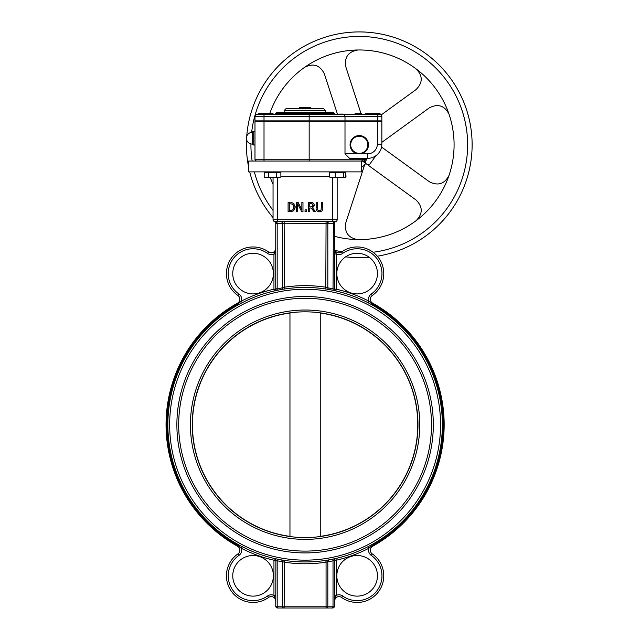 <?xml version="1.0" encoding="UTF-8"?>
<svg xmlns="http://www.w3.org/2000/svg" width="640" height="640" viewBox="0 0 640 640"><rect width="100%" height="100%" fill="white"/><g stroke="black" fill="none" stroke-linecap="round" stroke-linejoin="round"><path stroke-width="0.96" d="M273.048 177.656L273.048 219.736A1.808 1.808 0 0 0 274.856 221.536A1.808 1.808 0 0 1 273.048 219.736A1.808 1.808 0 0 0 274.856 221.536L276.8 221.536L277.184 223.344L282.944 223.344A1.808 1.192 90 0 0 281.752 221.536L277.56 221.536L284.144 221.48L284.144 223.232L333.992 223.344A1.808 1.352 90 0 1 335.352 221.536A1.808 1.352 90 0 0 333.992 223.344L334.448 223.232A1.808 1.808 0 0 1 335.768 221.488A1.808 1.808 0 0 0 334.448 223.232L334.448 289.184L334.448 223.232M335.784 221.488L335.768 221.488A1.808 1.808 0 0 1 335.8 221.48A1.808 1.808 0 0 0 335.784 221.488L328.448 221.536A1.808 1.192 -90 0 0 327.256 223.344M328.448 221.536L332.64 221.536L326.064 221.48L325.792 289.024A137.248 137.248 0 0 1 330.632 289.848L329.272 289.6A1.808 1.768 -79.9 0 1 327.824 287.824L326.064 287.24A139.056 139.056 0 0 0 284.144 287.24L282.376 287.824A1.808 1.768 -100.1 0 1 280.928 289.6L284.416 289.024L284.144 223.232L282.944 223.344M337.152 177.656L337.152 219.736A1.808 1.808 0 0 1 335.352 221.536A1.808 1.808 0 0 0 337.152 219.736L277.56 219.736L277.56 221.536L274.856 221.536A1.808 1.352 -90 0 1 276.208 223.344L277.184 223.344L277.168 290.328L274.352 290.944A1.808 1.808 0 0 1 274.352 290.944L274.36 290.944A1.808 1.808 0 0 1 274.352 290.944A1.808 1.808 0 0 0 274.36 290.944A137.248 137.248 0 0 1 275.216 290.744M275.752 254L273.952 254L273.952 289.184L275.752 289.184L275.752 223.232A1.808 1.808 0 0 0 274.4 221.48A1.808 1.808 0 0 1 275.752 223.232L276.208 223.344M334.312 289.12L327.824 287.824L327.824 223.344A1.808 1.768 -90 0 1 329.592 221.536M334.448 248.352L334.448 248.296A4.512 4.512 0 0 0 341.592 251.952A4.512 4.512 0 0 1 334.448 248.288L336.256 254A6.32 6.32 0 0 0 342.648 253.416A24.832 24.832 0 0 1 377.432 259.288A24.832 24.832 0 0 1 371.256 294.016A6.32 6.32 0 0 0 368.816 301.104A139.056 139.056 0 0 0 336.256 289.184L336.256 254L334.448 254M275.752 248.352L273.952 254A6.32 6.32 0 0 1 267.552 253.416L268.608 251.952A26.64 26.64 0 0 0 231.296 258.248A26.64 26.64 0 0 0 237.92 295.496A4.512 4.512 0 0 1 237.552 303.16A139.056 139.056 0 0 0 237.552 546.248A4.512 4.512 0 0 1 237.92 553.904A4.512 4.512 0 0 0 237.552 546.248L237.984 545.456L241.384 548.296A139.056 139.056 0 0 0 273.952 560.224L273.952 595.408L275.752 601.112A4.512 4.512 0 0 0 268.608 597.448A26.64 26.64 0 0 1 231.296 591.16A26.64 26.64 0 0 1 237.92 553.904A26.64 26.64 0 0 0 231.296 591.16A26.64 26.64 0 0 0 268.608 597.448L267.552 595.984A24.832 24.832 0 0 1 232.768 590.12A24.832 24.832 0 0 1 238.952 555.392A6.32 6.32 0 0 0 241.384 548.296L242.216 546.696L240.464 545.776M334.448 289.184A1.808 1.808 0 0 0 335.84 290.944A137.248 137.248 0 0 0 335.096 290.768L335.848 290.944A1.808 1.808 0 0 1 335.84 290.944A1.808 1.808 0 0 0 335.848 290.944L336.256 289.184L334.448 289.184A1.808 1.808 0 0 0 335.84 290.944A1.808 1.808 0 0 0 335.848 290.944L335.84 290.944A1.808 1.808 0 0 0 335.848 290.944A137.248 137.248 0 0 1 367.992 302.712L369.736 303.624A137.248 137.248 0 0 0 367.992 302.712L368.816 301.104L372.216 303.952L371.776 304.736L370.288 303.92M333.4 221.536L333.032 290.328L334.808 290.712M328.08 289.392L330.512 289.824M284.416 289.024A137.248 137.248 0 0 0 279.688 289.824L280.928 289.6M280.608 221.536A1.808 1.768 -90 0 1 282.376 223.344L282.376 287.824L275.752 289.184A1.808 1.808 0 0 1 274.36 290.944L274.608 290.888M240.192 303.768L242.216 302.712A137.248 137.248 0 0 0 240.48 303.616L242.216 302.712L241.384 301.104A139.056 139.056 0 0 1 273.952 289.184L274.352 290.944M275.752 248.296L275.752 248.296A4.512 4.512 0 0 1 268.608 251.952M334.68 250.04L336.256 254M275.752 289.184L277.184 288.56M282.376 287.824L284.144 287.24M327.264 287.624L327.824 287.824M328.16 289.408L325.792 289.024M273.96 253.96L275.328 250.664M282.936 561.776L284.144 562.168A139.056 139.056 0 0 0 326.064 562.168L326.064 606.192L327.824 606.192L327.824 561.584L326.064 562.168L333.024 560.848L333.024 606.192L334.448 606.192A1.808 1.808 0 0 1 332.64 608L333.024 606.192L327.824 606.192A1.808 1.768 90 0 1 326.064 608L326.064 606.192L284.144 606.192L284.144 608L332.64 608A1.808 1.808 0 0 0 334.448 606.192L334.448 560.224L333.024 560.848L333.032 559.08L335.848 558.464A1.808 1.808 0 0 1 335.848 558.464L335.672 558.504M335.296 558.584L335.84 558.464A1.808 1.808 0 0 1 335.848 558.464L335.616 558.512M335.752 558.48L335.84 558.464A1.808 1.808 0 0 0 334.448 560.224L336.256 560.224L335.848 558.464A137.248 137.248 0 0 0 367.992 546.696L368 546.688A137.248 137.248 0 0 1 335.848 558.464M328.16 560L330.344 559.608M282.04 560L284.416 560.384L284.144 606.192L277.184 606.192L277.56 608L284.144 608A1.808 1.768 -90 0 1 282.376 606.192L282.376 561.584A1.808 1.768 100.1 0 0 280.928 559.808L279.688 559.576M279.568 559.552L282.128 560.016M275.896 560.288L275.752 606.192A1.808 1.808 0 0 0 277.56 608A1.808 1.808 0 0 1 275.752 606.192L277.184 606.192L277.184 560.848L282.376 561.584M275.104 558.632L274.352 558.464A1.808 1.808 0 0 1 275.752 560.224A1.808 1.808 0 0 0 274.36 558.464A1.808 1.808 0 0 0 274.352 558.464L274.36 558.464A1.808 1.808 0 0 0 274.352 558.464A1.808 1.808 0 0 1 274.36 558.464A1.808 1.808 0 0 0 274.352 558.464L273.952 560.224L277.184 560.848L277.168 559.08L275.392 558.696M336.24 595.448L334.88 598.736M326.064 608L284.144 608M334.448 595.408L336.256 595.408L336.256 560.224A139.056 139.056 0 0 0 368.816 548.296L367.992 546.696L371.776 544.664L372.216 545.456A138.152 138.152 0 0 0 372.216 303.952L372.656 303.16A139.056 139.056 0 0 1 372.656 546.248A139.056 139.056 0 0 0 372.656 303.16A4.512 4.512 0 0 1 372.28 295.496A26.64 26.64 0 0 0 378.912 258.248A26.64 26.64 0 0 0 341.592 251.952L342.648 253.416M334.448 601.12L336.256 595.408A6.32 6.32 0 0 1 342.648 595.984L341.592 597.448A26.64 26.64 0 0 0 378.912 591.16A26.64 26.64 0 0 0 372.28 553.904A26.64 26.64 0 0 1 378.912 591.16A26.64 26.64 0 0 1 341.592 597.448A4.512 4.512 0 0 0 334.448 601.12L334.448 601.048M326.064 562.168L325.792 560.384L329.272 559.808A1.808 1.768 79.9 0 0 327.824 561.584M330.512 559.576L329.272 559.808M333.024 560.848L334.448 560.224M275.752 595.408L273.952 595.408A6.32 6.32 0 0 0 267.552 595.984M289.296 313.128L290.064 312.84M320.904 536.28L320.136 536.568M417.968 424.704A112.872 112.872 0 0 1 248.664 522.448A112.872 112.872 0 0 1 248.664 326.952A112.872 112.872 0 0 1 417.968 424.704A112.872 112.872 0 0 1 248.664 522.448A112.872 112.872 0 0 1 248.664 326.952A112.872 112.872 0 0 1 417.968 424.704M176.88 424.704A128.216 128.216 0 0 0 369.208 535.744A128.216 128.216 0 0 0 369.208 313.664A128.216 128.216 0 0 0 176.88 424.704A128.216 128.216 0 0 1 369.208 313.664A128.216 128.216 0 0 1 369.208 535.744A128.216 128.216 0 0 1 176.88 424.704M167.856 424.704A137.248 137.248 0 0 0 373.728 543.56A137.248 137.248 0 0 0 373.728 305.84A137.248 137.248 0 0 0 167.856 424.704M239.12 545.048L239.912 545.48M371.08 304.352L371.776 304.736A137.248 137.248 0 0 1 371.776 544.664A137.248 137.248 0 0 0 371.08 304.352M239.848 303.96L239.08 304.376A137.248 137.248 0 0 0 238.424 304.736L237.984 303.952A138.152 138.152 0 0 0 237.984 545.456L238.424 544.664M370.064 303.8L367.992 302.712A137.248 137.248 0 0 0 335.848 290.944A1.808 1.808 0 0 0 335.848 290.944L335.84 290.944M240.136 545.6L242.216 546.696M237.92 295.496L238.952 294.016A6.32 6.32 0 0 1 241.384 301.104L237.984 303.952L237.552 303.16M273.384 575.816A20.32 20.32 0 0 1 242.912 593.408A20.32 20.32 0 0 1 242.912 558.224A20.32 20.32 0 0 1 273.384 575.816M371.256 555.392A6.32 6.32 0 0 1 368.816 548.296L372.216 545.456L372.656 546.248A4.512 4.512 0 0 0 372.28 553.904L371.256 555.392A24.832 24.832 0 0 1 377.432 590.12A24.832 24.832 0 0 1 342.648 595.984M377.448 273.584A20.32 20.32 0 0 1 346.976 291.184A20.32 20.32 0 0 1 346.976 255.992A20.32 20.32 0 0 1 377.448 273.584M273.384 273.584A20.32 20.32 0 0 1 242.912 291.184A20.32 20.32 0 0 1 242.912 255.992A20.32 20.32 0 0 1 273.384 273.584M377.448 575.816A20.32 20.32 0 0 1 346.976 593.408A20.32 20.32 0 0 1 346.976 558.224A20.32 20.32 0 0 1 377.448 575.816M322.176 210.568L322.624 209.296M320.056 211.776L321.288 211.392M317.136 211.072L319.432 211.808L318.04 211.6M316.192 208.944L316.664 210.52M295.136 206.112L295.136 208.064M294.712 209.344L293.12 211.04M290.992 211.592L293.368 210.896L295.216 207.112L293.384 203.304L294.248 204.08M293.128 203.152L291.576 202.672M291.592 202.672L292.152 202.776M312.68 202.8L311.48 202.6M311.912 202.632L312.408 202.72M314.168 204.488L313.192 203.064L313.944 203.848M313.712 206.696L312.344 207.688L314.216 205.04L314.04 206.112M322.696 208.224L322.696 202.592L321.496 202.592L321.112 210.048L319.432 210.784L317.752 210.048L317.368 202.592L316.168 202.592L316.168 208.224M302.976 211.616L302.976 202.592L301.856 202.592L301.856 209.736L298.224 202.592L296.52 202.592L296.52 211.616L297.64 211.616L297.64 203.832L301.632 211.616L302.976 211.616M290.152 202.592L288.096 202.592L288.096 211.616L290.176 211.616M290.208 210.576L289.296 210.576L289.296 203.624L292.592 204.168L293.968 207.096L292.704 209.976L290.208 210.576M310.896 202.592L308.568 202.592L308.568 211.616L309.768 211.616L309.768 208.024L311.144 208.024L314 211.616L315.56 211.616L312.344 207.688M310.96 203.624L312.4 203.936L312.968 205.136L312.456 206.552L309.768 207.024L309.768 203.624L312.4 203.936M310.824 207.024L312.456 206.552L312.968 205.136M305.04 211.616L306.488 211.616L306.488 209.888L305.04 209.888L305.04 211.616M361.536 171.88L248.664 171.88L248.664 161.04L361.536 161.04L361.536 171.88M289.96 313.04L289.96 313.04A112.688 112.688 0 0 0 289.96 536.368L289.96 313.04M320.248 313.04L320.904 313.128L320.248 313.04L320.248 536.368A112.688 112.688 0 0 0 320.248 313.04M363.112 160.12A15.8 15.8 0 0 0 367.416 158.336L366.592 158.792L365.216 163.048L366.216 163.784L364.824 164.232L345.816 222.744C344.248 232.352 348.264 237.968 357.864 239.584M366.216 163.784L415.992 199.944C422.904 206.792 422.96 213.696 416.144 220.648L417.952 219.264M381.848 142.336L429.256 107.896C437.912 103.432 444.488 105.52 449 114.144L448.24 112.008M335.616 236.6L336.496 236.816L335.616 236.6M365.408 163.656L364.824 164.232M439.28 195.664L439.728 194.96M381.56 147.024L429.256 181.68C437.912 186.144 444.488 184.056 449 175.432M432.384 84.416L431.808 83.728M381.168 114.928L415.992 89.632C422.904 82.784 422.96 75.88 416.144 68.928M324.456 56.608L323.68 56.912M337.584 114.536L324.344 73.808C319.968 65.112 313.424 62.928 304.704 67.264M378.864 237.552A94.808 94.808 0 0 0 379.584 237.4M408.024 226.104A94.808 94.808 0 0 0 450.92 169.096M453.912 138.96A94.808 94.808 0 0 0 453.832 137.784M272.04 107.656A94.808 94.808 0 0 0 269.72 113.672A94.808 94.808 0 0 1 454.088 144.792A94.808 94.808 0 0 1 334.448 236.288M273.048 184.192A94.808 94.808 0 0 1 270.352 177.656A94.808 94.808 0 0 0 270.856 178.992M359.28 257.656A112.872 112.872 0 0 0 369.176 257.224A112.872 112.872 0 0 1 345.648 256.832A112.872 112.872 0 0 0 359.28 257.656M377.32 256.208A112.872 112.872 0 0 0 363.528 32A112.872 112.872 0 0 0 246.728 136.296A112.872 112.872 0 0 1 363.528 32A112.872 112.872 0 0 1 377.32 256.208M246.536 139.424A112.872 112.872 0 0 0 248.664 167.248A112.872 112.872 0 0 1 246.536 139.424M249.712 171.88A112.872 112.872 0 0 0 273.048 217.616A112.872 112.872 0 0 1 249.712 171.88M357.864 49.992C348.264 51.608 344.248 57.224 345.816 66.832L361.04 113.68M362.248 160.896L365.216 163.048L364.392 160.528L363.472 161.792M363.52 121.312L363.368 120.864M350.248 144.792A9.032 9.032 0 0 0 359.28 153.816A9.032 9.032 0 0 0 368.304 144.792A9.032 9.032 0 0 0 359.28 135.76A9.032 9.032 0 0 0 350.248 144.792M367.856 144.792A8.576 8.576 0 0 1 354.992 152.216A8.576 8.576 0 0 1 354.992 137.36A8.576 8.576 0 0 1 367.856 144.792M303.44 114.536L301.544 114.36M360.976 113.68L361.56 113.68L361.56 114.536L380.048 114.536L344.312 114.536L355.104 114.536L355.104 113.68L361.424 113.68L361.424 114.536M252.28 138.208L252.28 144.072L253.184 144.976L253.184 131.432L252.28 132.336L252.28 138.208M303.768 112.552L304.912 112.736L304.552 112.28L302.784 112.464L304.552 112.28M303.656 112.552L302.608 112.736M308.928 112.28L310.056 112.464L309.2 112.736L303.776 112.736M315.192 112.552L309.2 112.736M319.936 112.552L314.616 112.736M326.384 112.736L319.664 112.736M335.352 114.536A0.904 0.904 0 0 1 334.448 113.64L333.544 112.736L332.36 112.736L333.336 112.552L324.152 112.736M330.624 112.552L327.904 112.736M325.552 112.28L330.56 112.28L329.4 112.464L332.672 112.736L330.784 112.736M326.928 112.28L332.368 112.28L331.384 112.464L333.512 112.736L331.8 112.736M303.632 112.736L276.656 112.736A0.904 0.904 0 0 0 275.752 113.64L334.448 113.64M307.976 112.736L307.36 112.28L310.056 112.464M315.024 112.28L311.632 112.28L315.024 112.28M319.792 112.28L317.072 112.28M254.984 120.864L254.984 116.344L254.984 120.864L381.848 120.864L381.848 116.344A1.808 1.808 0 0 0 380.048 114.536L380.048 113.672L365.6 113.672L365.6 114.536M353.752 121.312L353.752 120.864M323.984 112.28L320.528 112.28M326.68 112.28L322.512 112.28M329.472 112.28L324.464 112.28M331.424 112.28L325.984 112.28M332.728 112.736L332.368 112.28L333.152 112.28L327.464 112.28M307.92 114.528L309.112 114.272L308.04 114.272M308.616 114.36L307.72 114.536M307.904 114.36L308.672 114.088M310.912 114.536L339.128 114.536M345 120.864L345 116.344L344.312 114.536L256.792 114.536A1.808 1.808 0 0 0 254.984 116.344A1.808 1.808 0 0 1 256.792 114.536A1.808 1.808 0 0 0 254.984 116.344L264.016 116.344L264.016 114.536L258.6 114.536L258.6 113.672L273.048 113.672L273.048 114.536M342.632 114.536L343.176 114.536L342.392 114.088M308.04 114.36L310.328 114.272L309.112 114.536M305.448 114.536L305.088 114.088L304.608 114.536M305.272 114.272L307.112 114.088L305.088 114.088M305.448 114.088L307.416 114.272M301.968 114.36L303.92 114.088L303.8 114.536M303.632 114.088L301.976 114.088L302.272 114.536M299.776 114.088L298.264 114.272M339.488 114.272L342.92 114.272L339.488 114.272M342.744 114.088L339.488 114.088M339.728 114.36L339.056 114.536M339.232 114.36L339.848 114.088M299.336 108.672L299.336 107.72L310.864 107.72L310.864 108.672M305.104 108.672L286.592 108.672A1.808 1.808 0 0 0 284.784 110.48L325.416 110.48L323.608 108.672L305.104 108.672L305.104 107.72M252.72 131.56L254.984 131.432L254.984 121.312L254.984 159.232A1.808 1.808 0 0 0 256.792 161.04L264.016 161.04L264.016 159.232L254.984 159.232A1.808 1.808 0 0 0 256.792 161.04A1.808 1.808 0 0 1 254.984 159.232L254.984 144.976L253.184 144.976L252.28 144.072A5.872 5.872 0 0 1 246.408 138.208A5.872 5.872 0 0 0 252.28 144.072M309.168 161.04L309.168 159.232L264.016 159.232L264.016 121.312L254.984 121.312M264.016 121.312L377.336 121.312L377.336 144.168L381.848 144.168L381.848 121.312L377.336 121.312M349.544 158.336L345 153.816L349.544 158.336L367.688 158.336A14.16 14.16 0 0 0 381.848 144.168M377.336 144.168A9.648 9.648 0 0 1 367.688 153.816L357.464 153.816A9.208 9.208 0 0 1 358.672 135.6A9.208 9.208 0 0 1 368.408 143.576A9.208 9.208 0 0 1 361.096 153.816L345 153.816L345 121.312M367.688 153.816L367.688 158.336L363.344 158.336L363.344 159.232L309.168 159.232L309.168 114.536M287.152 121.312L287.152 120.864M339.304 177.656L343.368 177.008L344.576 177.656L332.392 177.656L335.24 177.008L339.304 177.656L337.664 177.656M344.576 177.656L345.784 177.008L344.576 177.656M330.752 177.656L329.544 177.008L332.392 177.656L330.112 177.464M335.24 177.008L335.24 172.416L329.544 172.416L329.544 177.008M335.24 172.416L343.368 172.416L343.368 177.008M343.368 172.416L345.784 172.416L345.784 177.008M266.28 177.656L268.368 177.008L272.536 177.656L265.312 177.656L264.2 177.008L266.28 177.656M276.712 177.008L278.792 177.656L272.536 177.656L276.712 177.008L276.712 172.416L280.88 172.416L280.88 177.008L278.792 177.656L280.88 177.008M268.368 177.008L268.368 172.416L264.2 172.416L264.2 177.008M268.368 172.416L276.712 172.416M279.76 171.88L279.76 172.416M345.488 177.28L346.008 177.008L345.784 172.416M326.064 221.48L284.144 221.48M274.856 221.536A1.808 1.808 0 0 1 273.048 219.736L277.56 219.736L277.56 177.656M337.152 219.736A1.808 1.808 0 0 1 335.352 221.536M332.64 177.656L332.64 221.536M419.776 424.704A114.672 114.672 0 0 0 247.768 325.392A114.672 114.672 0 0 0 247.768 524.016A114.672 114.672 0 0 0 419.776 424.704M178.688 424.704A126.416 126.416 0 0 1 368.304 315.224A126.416 126.416 0 0 1 368.304 534.176A126.416 126.416 0 0 1 178.688 424.704M169.656 424.704A135.44 135.44 0 0 1 372.824 307.408A135.44 135.44 0 0 1 372.824 542A135.44 135.44 0 0 1 169.656 424.704M238.952 555.392L237.92 553.904M238.952 294.016A24.832 24.832 0 0 1 232.768 259.288A24.832 24.832 0 0 1 267.552 253.416M371.256 294.016L372.28 295.496M280.88 176.392L329.544 176.392M368.304 164.184L367.944 165.032M363.376 165.784L364.168 166.264M341.896 251.736A108.352 108.352 0 0 1 334.96 250.376M273.048 210.4A108.352 108.352 0 0 1 254.368 171.88M252.152 161.04A108.352 108.352 0 0 1 250.928 143.92M251.64 132.368A108.352 108.352 0 0 1 362.96 36.496A108.352 108.352 0 0 1 467.512 139.704A108.352 108.352 0 0 1 373.088 252.256M363.864 167.192L361.536 166.432M365.872 161.008L364.392 160.528M382 147.344L381.184 148.472M375.952 155.672L368.728 165.608M307.192 112.464L308.328 112.28M309.184 112.552L310.056 112.552M313.56 112.28L315.192 112.464M314.568 112.552L311.688 112.28M311.52 112.464L313.232 112.736M315.752 112.28L318.472 112.28M319.576 112.552L329.328 112.736M315.6 112.464L315.088 112.28M318.168 112.736L315.6 112.552M327.032 121.312L327.032 120.864M326.888 120.864L326.888 121.312M324.032 112.552L322.616 112.736M322.872 112.28L319.92 112.28M327.768 112.552L326.584 112.28M307.904 114.272L308.616 114.272M302.8 114.536L302.8 114.088M303.32 114.536L303.616 114.088M300.992 114.536L298.448 114.272L301.168 114.36M343 114.36L342.512 114.36M342.512 114.272L343 114.272M339.728 114.272L339.232 114.272L339.728 114.272M264.016 120.864L264.016 116.344L377.336 116.344L377.336 114.536M377.336 120.864L377.336 116.344L381.848 116.344M253.184 131.432L252.28 132.336A5.872 5.872 0 0 0 246.408 138.208A5.872 5.872 0 0 1 252.28 132.336M311.272 112.736L311.632 112.28M315.256 112.736L315.624 112.28M324.216 112.28L324.584 112.736M327.816 112.28L328.176 112.736M330.928 112.736L330.56 112.28M275.752 113.64L274.856 114.536M325.416 112.28L325.416 110.48M284.784 112.736L284.784 110.48M363.344 159.232L361.536 161.04M369.208 120.864L369.208 121.312L369.208 120.864M376.432 120.864L376.432 121.312M262.208 120.864L262.208 121.312M269.432 120.864L269.432 121.312M344.888 177.656L346.008 177.008M344.888 172.416L344.888 171.88M330.44 172.416L330.44 171.88M265.312 172.416L265.312 171.88"/></g></svg>
